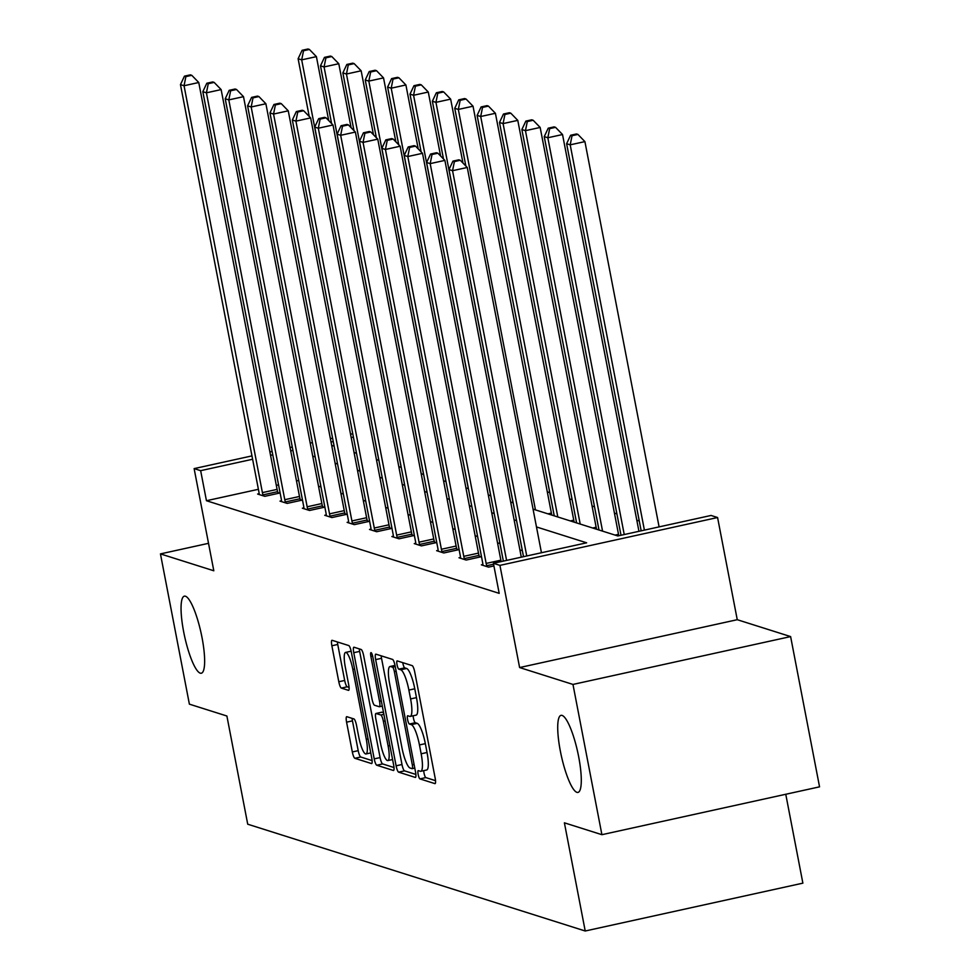 <?xml version="1.0" encoding="UTF-8"?>
<svg xmlns="http://www.w3.org/2000/svg" width="980" height="980" viewBox="0 0 980 980"><rect width="100%" height="100%" fill="white"/><g stroke="black" fill="none" stroke-linecap="round" stroke-linejoin="round"><path stroke-width="1.47" d="M202.027 637.6A39.457 8.404 -102.4 0 0 184.375 596.159A39.457 8.404 -102.4 0 0 183.664 631.794A39.457 8.404 -102.4 0 0 201.317 673.223A39.457 8.404 -102.4 0 0 202.027 637.6M578.678 756.793A39.457 8.404 -102.4 0 0 561.026 715.351A39.457 8.404 -102.4 0 0 560.327 750.974A39.457 8.404 -102.4 0 0 577.967 792.416A39.457 8.404 -102.4 0 0 578.678 756.793M418.154 774.445A4.239 0.907 -102.4 0 0 419.942 778.892L434.899 783.62A6.052 1.286 -102.4 0 0 435.059 783.633A6.052 1.286 -102.4 0 0 435.169 778.169L414.724 671.974A6.052 1.286 -102.4 0 0 412.176 665.628L397.219 660.9A4.239 0.907 -102.4 0 0 397.108 660.888A4.239 0.907 -102.4 0 0 397.035 664.722A4.239 0.907 -102.4 0 0 398.811 669.156L400.747 669.769A19.367 4.128 -102.4 0 1 408.88 690.079L410.596 698.924A19.367 4.128 -102.4 0 1 410.24 716.405A19.367 4.128 -102.4 0 1 409.726 716.38L407.79 715.768A4.239 0.907 -102.4 0 0 407.668 715.755A4.239 0.907 -102.4 0 0 407.594 719.577A4.239 0.907 -102.4 0 0 409.371 724.024L411.306 724.636A19.367 4.128 -102.4 0 1 419.452 744.935L421.155 753.792A19.367 4.128 -102.4 0 1 420.812 771.272A19.367 4.128 -102.4 0 1 420.285 771.248L418.35 770.635A4.239 0.907 -102.4 0 0 418.24 770.623A4.239 0.907 -102.4 0 0 418.154 774.445M423.764 770.623A4.239 0.907 -102.4 0 0 424.046 773.159A4.239 0.907 -102.4 0 0 425.822 777.593L435.524 780.668M402.78 662.664A4.239 0.907 -102.4 0 0 402.915 663.423A4.239 0.907 -102.4 0 0 404.691 667.87L406.627 668.483L400.747 669.769M413.193 715.755A4.239 0.907 -102.4 0 0 413.474 718.291A4.239 0.907 -102.4 0 0 415.263 722.726L417.198 723.338L411.306 724.636M790.615 636.583L819.55 786.842L601.904 834.691L572.969 684.432L790.615 636.583L737.254 619.703L717.581 517.526L499.935 565.374L493.406 563.304L586.64 542.81L536.489 526.946M208.52 543.324L160.451 553.896L213.811 570.777L194.126 468.612L251.958 455.896M601.904 834.691L564.394 822.82L585.219 931L247.72 824.205L226.895 716.013L189.385 704.155L160.451 553.896M346.846 716.698A6.052 1.286 -102.4 0 0 346.687 716.698A6.052 1.286 -102.4 0 0 346.577 722.162L352.322 751.954A6.052 1.286 -102.4 0 0 354.858 758.3L371.469 763.555A6.052 1.286 -102.4 0 0 371.641 763.567A6.052 1.286 -102.4 0 0 371.751 758.104L351.293 651.908A6.052 1.286 -102.4 0 0 348.757 645.563L332.134 640.308A6.052 1.286 -102.4 0 0 331.975 640.295A6.052 1.286 -102.4 0 0 331.865 645.759L338.798 681.749A6.052 1.286 -102.4 0 0 341.346 688.095L348.451 690.337A6.052 1.286 -102.4 0 0 348.611 690.349A6.052 1.286 -102.4 0 0 348.721 684.885L345.291 667.037A16.182 3.442 -102.4 0 1 345.573 652.423A16.182 3.442 -102.4 0 1 352.825 669.426L366.287 739.337A16.182 3.442 -102.4 0 1 365.993 753.951A16.182 3.442 -102.4 0 1 358.754 736.948L356.5 725.298A6.052 1.286 -102.4 0 0 353.964 718.952L346.846 716.698M737.254 619.703L519.608 667.552L572.969 684.432M519.608 667.552L499.935 565.374M258.401 489.302L206.449 500.719L499.188 593.353L493.406 563.304M206.449 500.719L200.655 470.67L194.126 468.612M396.104 765.809A6.052 1.286 -102.4 0 0 398.652 772.154L415.263 777.41A6.052 1.286 -102.4 0 0 415.422 777.422A6.052 1.286 -102.4 0 0 415.532 771.958L395.087 665.763A6.052 1.286 -102.4 0 0 392.539 659.418L375.928 654.162A6.052 1.286 -102.4 0 0 375.757 654.15A6.052 1.286 -102.4 0 0 375.659 659.614L396.104 765.809L401.984 764.51A6.052 1.286 -102.4 0 0 404.532 770.856L415.888 774.445M393.372 770.476L376.749 765.221A6.052 1.286 -102.4 0 1 374.213 758.875L353.755 652.692A6.052 1.286 -102.4 0 1 353.866 647.229A6.052 1.286 -102.4 0 1 354.037 647.229L361.142 649.483A6.052 1.286 -102.4 0 1 363.69 655.828L371.984 698.899A6.052 1.286 -102.4 0 0 374.519 705.245L379.236 706.727A6.052 1.286 -102.4 0 0 379.407 706.739A6.052 1.286 -102.4 0 0 379.517 701.276L370.881 656.441A4.239 0.907 -102.4 0 1 370.954 652.619A4.239 0.907 -102.4 0 1 372.853 657.066L393.642 765.025A6.052 1.286 -102.4 0 1 393.531 770.488A6.052 1.286 -102.4 0 1 393.372 770.476L393.678 770.415M585.219 931L802.877 883.152L785.764 794.266M639.266 520.968L636.804 520.184M616.898 513.888L614.423 513.104M594.517 506.807L592.055 506.023M572.149 499.727L569.674 498.943M549.768 492.646L547.306 491.862M533.059 509.135L617.817 535.962L711.051 515.456L717.581 517.526M331.681 445.41L334.143 446.194M354.05 452.491L356.524 453.274M376.43 459.571L378.893 460.355M398.799 466.652L401.273 467.435M421.18 473.732L423.642 474.516M443.56 480.813L446.023 481.596M465.929 487.893L468.391 488.677M488.31 494.974L490.772 495.758M510.678 502.054L513.153 502.838M353.4 437.092L351.183 437.582M333.249 441.527L331.02 442.017M269.904 451.952L272.122 451.462M290.055 447.517L292.285 447.027M310.219 443.083L312.436 442.593M330.37 438.66L332.6 438.17M350.534 434.226L352.751 433.736M292.922 450.384L290.705 450.874M272.771 454.818L270.541 455.308M252.607 459.252L200.655 470.67M516.582 520.637L514.108 519.853M494.202 513.557L491.74 512.773M471.821 506.476L469.359 505.692M449.452 499.396L446.978 498.612M427.072 492.315L424.61 491.531M404.703 485.235L402.229 484.451M382.323 478.154L379.86 477.37M359.942 471.074L357.48 470.29M337.573 463.993L335.111 463.209M315.193 456.913L312.73 456.129M298.716 480.433L296.487 480.923M278.553 484.867L276.336 485.357M522.365 550.687L519.902 549.915M499.984 543.606L497.522 542.834M477.615 536.526L475.141 535.754M455.235 529.445L452.772 528.673M432.866 522.365L430.392 521.593M410.485 515.284L408.023 514.512M388.105 508.204L385.642 507.432M365.736 501.123L363.274 500.351M343.355 494.043L340.893 493.271M320.987 486.962L318.512 486.19M277.904 492.573L279.508 493.087L264.796 496.321L257.63 494.043L259.149 493.712M300.272 499.653L301.877 500.168L287.177 503.402L279.998 501.123L281.517 500.792A6.162 1.311 -102.4 0 0 281.199 498.575L202.836 91.679L206.425 92.818L284.776 499.702A6.162 1.311 -102.4 0 0 285.315 501.981L285.572 502.887M322.653 506.734L324.257 507.248L309.545 510.482L302.379 508.204L303.898 507.873A6.162 1.311 -102.4 0 0 303.567 505.656L225.216 98.76L228.806 99.899L307.157 506.783A6.162 1.311 -102.4 0 0 307.696 509.061L307.941 509.968M345.021 513.814L346.626 514.329L331.926 517.562L324.748 515.284L326.279 514.953A6.162 1.311 -102.4 0 0 325.948 512.736L247.585 105.84L251.174 106.979L329.525 513.863A6.162 1.311 -102.4 0 0 330.064 516.141L330.321 517.048M367.402 520.895L369.007 521.409L354.307 524.643L347.128 522.365L348.647 522.034A6.162 1.311 -102.4 0 0 348.317 519.817L269.966 112.921L273.555 114.06L351.906 520.943A6.162 1.311 -102.4 0 0 352.445 523.222L352.702 524.129M389.783 527.975L391.388 528.49L376.675 531.724L369.509 529.445L371.028 529.114M412.151 535.056L413.756 535.57L399.056 538.804L391.877 536.526L393.397 536.195A6.162 1.311 -102.4 0 0 393.066 533.977L314.715 127.082L318.304 128.221L396.655 535.105A6.162 1.311 -102.4 0 0 397.194 537.383L397.451 538.29M434.532 542.136L436.137 542.651L421.425 545.885L414.258 543.606L415.777 543.275A6.162 1.311 -102.4 0 0 415.447 541.058L337.096 134.162L340.673 135.301L419.036 542.185A6.162 1.311 -102.4 0 0 419.563 544.464L419.82 545.37M456.901 549.216L458.505 549.731L443.805 552.965L436.627 550.687L438.158 550.356M479.281 556.297L480.886 556.812L466.174 560.046L459.007 557.767L460.527 557.436A6.162 1.311 -102.4 0 0 460.196 555.219L381.845 148.323L385.434 149.462L463.785 556.346A6.162 1.311 -102.4 0 0 464.324 558.625L464.569 559.531M493.908 565.95L488.555 567.126L481.388 564.848L482.907 564.517M420.812 771.272L426.692 769.986A19.367 4.128 -102.4 0 0 427.035 752.493L421.155 753.792M417.198 723.338A19.367 4.128 -102.4 0 1 425.332 743.649L427.035 752.493M410.24 716.405L416.12 715.118A19.367 4.128 -102.4 0 0 416.476 697.638L410.596 698.924M406.627 668.483A19.367 4.128 -102.4 0 1 414.773 688.781L416.476 697.638M381.183 655.828A6.052 1.286 -102.4 0 0 381.538 658.327L401.984 764.51M412.115 768.663A4.239 0.907 -102.4 0 0 412.237 768.663A4.239 0.907 -102.4 0 0 412.31 764.841L394.364 671.631A4.239 0.907 -102.4 0 0 392.576 667.184L390.542 666.547A19.367 4.128 -102.4 0 0 390.016 666.51A19.367 4.128 -102.4 0 0 389.673 683.991L401.935 747.703A19.367 4.128 -102.4 0 0 410.081 768.014L412.115 768.663M393.985 767.524L382.641 763.935L376.749 765.221M359.293 648.895A6.052 1.286 -102.4 0 0 359.648 651.394L380.093 757.589A6.052 1.286 -102.4 0 0 382.641 763.935M380.583 743.587A16.182 3.442 -102.4 0 0 387.823 760.578A16.182 3.442 -102.4 0 0 388.117 745.964L383.376 721.341A6.052 1.286 -102.4 0 0 380.828 714.996L376.112 713.501A6.052 1.286 -102.4 0 0 375.952 713.489A6.052 1.286 -102.4 0 0 375.842 718.952L380.583 743.587M381.685 712.276A6.052 1.286 -102.4 0 1 381.833 712.191A6.052 1.286 -102.4 0 1 381.992 712.203L383.56 712.705M337.402 641.973A6.052 1.286 -102.4 0 0 337.745 644.473L344.678 680.451A6.052 1.286 -102.4 0 0 347.226 686.796L349.076 687.384M352.114 718.365A6.052 1.286 -102.4 0 0 352.457 720.864L358.202 750.656A6.052 1.286 -102.4 0 0 360.738 757.001L372.094 760.59M659.099 526.885L584.913 141.61L570.201 144.832L566.624 143.705L641.165 530.829M644.399 530.119L570.201 144.832L572.038 135.718L577.918 134.419L576.485 133.966L570.605 135.264L572.038 135.718M566.624 143.705L570.605 135.264M577.918 134.419L584.913 141.61M541.45 552.745L467.264 167.47L452.552 170.704L526.75 555.979M454.389 161.578L460.269 160.279L458.836 159.826L452.956 161.124L454.389 161.578L452.552 170.704L448.975 169.565L523.516 556.689M467.264 167.47L460.269 160.279M452.956 161.124L448.975 169.565M638.948 531.319L562.532 134.53L547.832 137.751L544.243 136.624L621.014 535.252M624.236 534.541L547.832 137.751L549.658 128.637L555.55 127.339L554.104 126.886L548.224 128.184L549.658 128.637M544.243 136.624L548.224 128.184M555.55 127.339L562.532 134.53M618.821 535.741A6.162 1.311 77.6 0 1 618.515 534.333L540.164 127.449L525.452 130.671L521.875 129.544L598.988 529.996M602.565 531.135L525.452 130.671L527.289 121.557L533.169 120.258L531.736 119.805L525.856 121.104L527.289 121.557M521.875 129.544L525.856 121.104M533.169 120.258L540.164 127.449M521.299 557.179L444.883 160.389L430.183 163.623L506.587 560.413M432.009 154.497L437.889 153.199L436.455 152.745L430.575 154.044L432.009 154.497L430.183 163.623L426.594 162.484L503.365 561.124M444.883 160.389L437.889 153.199M430.575 154.044L426.594 162.484M486.154 563.427L500.866 560.193L422.515 153.309L407.803 156.543L486.154 563.427A6.162 1.311 -102.4 0 0 486.693 565.705L486.95 566.612M409.64 147.417L415.52 146.118L414.087 145.665L408.207 146.963L409.64 147.417L407.803 156.543L404.213 155.404L482.577 562.299A6.162 1.311 -102.4 0 1 482.907 564.505L482.993 565.362M500.866 560.193A6.162 1.311 -102.4 0 0 501.172 561.601M422.515 153.309L415.52 146.118M408.207 146.963L404.213 155.404M596.6 529.237A6.162 1.311 77.6 0 1 596.146 527.252L517.783 120.369L503.083 123.59L499.494 122.463L576.608 522.916M580.197 524.055L503.083 123.59L504.908 114.476L510.788 113.178L509.355 112.725L503.475 114.023L504.908 114.476M499.494 122.463L503.475 114.023M510.788 113.178L517.783 120.369M460.612 558.282L460.527 557.424M387.259 140.336L393.139 139.038L391.706 138.584L385.826 139.883L387.259 140.336L385.434 149.462L400.134 146.228L478.485 553.112A6.162 1.311 -102.4 0 0 479.024 555.391L479.502 557.106M400.134 146.228L393.139 139.038M385.826 139.883L381.845 148.323M574.219 522.156A6.162 1.311 77.6 0 1 573.766 520.172L495.415 113.288L480.702 116.51L477.113 115.383L554.239 515.835M557.816 516.975L480.702 116.51L482.54 107.396L488.42 106.097L486.987 105.644L481.107 106.943L482.54 107.396M477.113 115.383L481.107 106.943M488.42 106.097L495.415 113.288M441.404 549.266L456.117 546.032L377.766 139.148L363.053 142.382L441.404 549.266A6.162 1.311 -102.4 0 0 441.943 551.544L442.201 552.451M364.891 133.256L370.771 131.957L369.338 131.504L363.445 132.802L364.891 133.256L363.053 142.382L359.464 141.243L437.827 548.139A6.162 1.311 -102.4 0 1 438.146 550.344L438.232 551.201M456.117 546.032A6.162 1.311 -102.4 0 0 456.656 548.31L457.133 550.025M377.766 139.148L370.771 131.957M363.445 132.802L359.464 141.243M551.85 515.076A6.162 1.311 77.6 0 1 551.385 513.091L473.034 106.208L458.334 109.429L454.745 108.302L465.855 166.024M535.448 509.894L458.334 109.429L460.159 100.315L466.039 99.017L464.606 98.564L458.726 99.862L460.159 100.315M454.745 108.302L458.726 99.862M466.039 99.017L473.034 106.208M415.863 544.12L415.777 543.263M342.51 126.175L348.39 124.877L346.957 124.423L341.077 125.722L342.51 126.175L340.673 135.301L355.385 132.067L433.736 538.951A6.162 1.311 -102.4 0 0 434.275 541.23L434.752 542.945M355.385 132.067L348.39 124.877M341.077 125.722L337.096 134.162M462.977 163.06L450.653 99.127L435.953 102.349L432.364 101.222L443.487 158.944M513.067 502.814L435.953 102.349L437.778 93.235L443.671 91.936L442.237 91.483L436.345 92.781L437.778 93.235M432.364 101.222L436.345 92.781M443.671 91.936L450.653 99.127M393.482 537.04L393.397 536.183M320.129 119.095L326.022 117.796L324.588 117.343L318.696 118.641L320.129 119.095L318.304 128.221L333.004 124.987L411.367 531.87A6.162 1.311 -102.4 0 0 411.894 534.149L412.384 535.864M333.004 124.987L326.022 117.796M318.696 118.641L314.715 127.082M440.596 155.979L428.285 92.047L413.572 95.268L409.995 94.141L421.106 151.863M490.698 495.733L413.572 95.268L415.41 86.154L421.29 84.856L419.857 84.403L413.977 85.701L415.41 86.154M409.995 94.141L413.977 85.701M421.29 84.856L428.285 92.047M374.287 528.024L388.987 524.79L310.636 117.906L295.923 121.14L374.287 528.024A6.162 1.311 -102.4 0 0 374.813 530.303L375.071 531.209M297.761 112.014L303.641 110.716L302.207 110.262L296.328 111.561L297.761 112.014L295.923 121.14L292.346 120.001L370.697 526.897A6.162 1.311 -102.4 0 1 371.028 529.102L371.114 529.96M388.987 524.79A6.162 1.311 -102.4 0 0 389.526 527.068L390.003 528.784M310.636 117.906L303.641 110.716M296.328 111.561L292.346 120.001M418.215 148.899L405.904 84.966L391.204 88.188L387.615 87.061L398.738 144.783M468.318 488.653L391.204 88.188L393.029 79.074L398.921 77.775L397.476 77.322L391.596 78.621L393.029 79.074M387.615 87.061L391.596 78.621M398.921 77.775L405.904 84.966M348.733 522.879L348.647 522.022M275.38 104.934L281.26 103.635L279.827 103.182L273.947 104.48L275.38 104.934L273.555 114.06L288.255 110.826L366.618 517.71A6.162 1.311 -102.4 0 0 367.145 519.988L367.635 521.703M288.255 110.826L281.26 103.635M273.947 104.48L269.966 112.921M395.846 141.818L383.535 77.886L368.823 81.107L365.246 79.98L376.357 137.702M445.937 481.572L368.823 81.107L370.661 71.993L376.541 70.695L375.107 70.242L369.227 71.54L370.661 71.993M365.246 79.98L369.227 71.54M376.541 70.695L383.535 77.886M326.352 515.798L326.279 514.941M253.012 97.853L258.892 96.555L257.458 96.101L251.578 97.4L253.012 97.853L251.174 106.979L265.886 103.745L344.237 510.629A6.162 1.311 -102.4 0 0 344.776 512.908L345.254 514.623M265.886 103.745L258.892 96.555M251.578 97.4L247.585 105.84M373.466 134.738L361.155 70.793L346.454 74.027L342.865 72.9L353.976 130.622M423.568 474.492L346.454 74.027L348.28 64.913L354.16 63.614L352.727 63.161L346.846 64.46L348.28 64.913M342.865 72.9L346.846 64.46M354.16 63.614L361.155 70.793M303.984 508.718L303.898 507.861M230.631 90.772L236.511 89.474L235.078 89.021L229.198 90.319L230.631 90.772L228.806 99.899L243.506 96.665L321.857 503.549A6.162 1.311 -102.4 0 0 322.396 505.827L322.873 507.542M243.506 96.665L236.511 89.474M229.198 90.319L225.216 98.76M351.097 127.657L338.786 63.712L324.074 66.946L320.485 65.819L331.608 123.541M401.188 467.411L324.074 66.946L325.911 57.832L331.791 56.534L330.358 56.081L324.466 57.379L325.911 57.832M320.485 65.819L324.466 57.379M331.791 56.534L338.786 63.712M281.603 501.638L281.517 500.78M208.262 83.692L214.142 82.394L212.709 81.94L206.817 83.239L208.262 83.692L206.425 92.818L221.137 89.584L299.488 496.468A6.162 1.311 -102.4 0 0 300.027 498.747L300.505 500.462M221.137 89.584L214.142 82.394M206.817 83.239L202.836 91.679M328.716 120.577L316.405 56.632L301.693 59.866L298.116 58.739L309.227 116.461M378.819 460.33L301.693 59.866L303.531 50.752L309.411 49.453L307.977 49L302.097 50.299L303.531 50.752M298.116 58.739L302.097 50.299M309.411 49.453L316.405 56.632M262.407 492.622L277.107 489.388L198.756 82.504L184.044 85.738L262.407 492.622A6.162 1.311 -102.4 0 0 262.934 494.9L263.191 495.807M185.882 76.612L191.762 75.313L190.328 74.86L184.448 76.158L185.882 76.612L184.044 85.738L180.467 84.599L258.818 491.495A6.162 1.311 -102.4 0 1 259.149 493.7L259.235 494.557M277.107 489.388A6.162 1.311 -102.4 0 0 277.646 491.666L278.124 493.381M198.756 82.504L191.762 75.313M184.448 76.158L180.467 84.599M425.822 777.593L419.942 778.892M404.691 667.87L398.811 669.156M415.263 722.726L409.371 724.024M425.332 743.649L419.452 744.935M414.773 688.781L408.88 690.079M381.538 658.327L375.659 659.614M404.532 770.856L398.652 772.154M412.237 768.663L414.785 768.1L412.335 768.614M414.087 764.449L412.31 764.841M396.141 671.239L394.364 671.631M395.246 666.608L392.576 667.184M395.038 665.555L390.542 666.547M380.093 757.589L374.213 758.875M359.648 651.394L353.755 652.692M382.286 706.066L379.542 706.666M381.293 700.884L379.517 701.276M372.633 656.061L370.881 656.441M389.893 745.572L388.117 745.964M385.152 720.949L383.376 721.341M383.878 714.322L380.828 714.996M381.992 712.203L376.112 713.501M368.051 738.945L366.287 739.337M354.601 669.034L352.825 669.426M347.226 686.796L341.346 688.095M344.678 680.451L338.798 681.749M337.745 644.473L331.865 645.759M360.738 757.001L354.858 758.3M358.202 750.656L352.322 751.954M352.457 720.864L346.577 722.162M618.515 534.333L615.073 535.092M486.693 565.705L493.577 564.198M596.146 527.252L592.704 528.012M463.785 556.346L478.485 553.112M464.324 558.625L479.024 555.391M573.766 520.172L570.323 520.931M441.943 551.544L456.656 548.31M551.385 513.091L547.943 513.851M419.036 542.185L433.736 538.951M419.563 544.464L434.275 541.23M396.655 535.105L411.367 531.87M397.194 537.383L411.894 534.149M374.813 530.303L389.526 527.068M351.906 520.943L366.618 517.71M352.445 523.222L367.145 519.988M329.525 513.863L344.237 510.629M330.064 516.141L344.776 512.908M307.157 506.783L321.857 503.549M307.696 509.061L322.396 505.827M284.776 499.702L299.488 496.468M285.315 501.981L300.027 498.747M262.934 494.9L277.646 491.666M395.014 665.408L390.016 666.51M382.298 706.102L379.407 706.739M392.576 759.537L387.823 760.578M381.833 712.191L375.952 713.489M370.746 752.91L365.993 753.951M351.146 651.198L345.573 652.423"/></g></svg>
